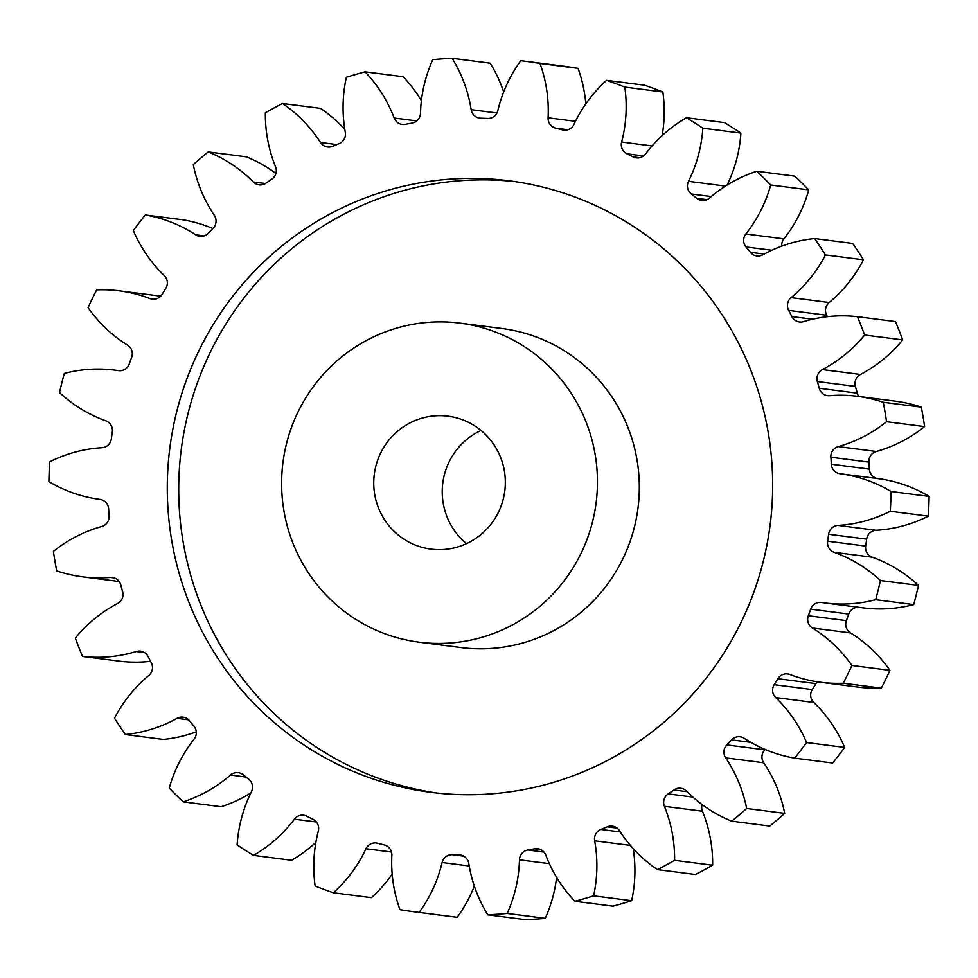 <?xml version="1.0" encoding="UTF-8"?>
<svg xmlns="http://www.w3.org/2000/svg" width="978" height="978" viewBox="0 0 978 978"><rect width="100%" height="100%" fill="white"/><g stroke="black" fill="none" stroke-linecap="round" stroke-linejoin="round"><path stroke-width="1.47" d="M426.542 791.74A308.253 302.593 -82.7 0 0 430.723 792.314A308.253 302.593 -82.7 0 0 769.833 527.215A308.253 302.593 -82.7 0 0 513.413 181.37A308.253 302.593 -82.7 0 0 509.22 180.808A308.253 302.593 -82.7 0 0 170.123 445.895A308.253 302.593 -82.7 0 0 426.542 791.74M448.975 416.31A67.017 65.783 97.3 0 1 504.721 491.494A67.017 65.783 97.3 0 1 431.005 549.123A67.017 65.783 97.3 0 1 430.1 549A67.017 65.783 97.3 0 1 374.354 473.817A67.017 65.783 97.3 0 1 448.071 416.188A67.017 65.783 97.3 0 1 448.975 416.31M416.872 641.874A160.832 157.874 97.3 0 1 283.094 461.433A160.832 157.874 97.3 0 1 460.015 323.131A160.832 157.874 97.3 0 1 462.203 323.425A160.832 157.874 97.3 0 1 595.981 503.866A160.832 157.874 97.3 0 1 419.061 642.167A160.832 157.874 97.3 0 1 416.872 641.874M419.061 642.167L460.919 647.546A160.832 157.874 -82.7 0 0 637.839 509.232A160.832 157.874 -82.7 0 0 504.049 328.791A160.832 157.874 -82.7 0 0 501.873 328.498L460.015 323.131M118.411 370.638A10.183 10 97.3 0 1 118.289 370.625A137.519 134.988 -82.7 0 0 116.737 370.393A137.519 134.988 -82.7 0 0 114.866 370.136A137.519 134.988 -82.7 0 0 64.303 373.4A428.877 421.005 97.3 0 0 59.524 392.581A137.519 134.988 -82.7 0 0 105.795 420.809A10.183 10 97.3 0 1 112.323 431.921A368.572 361.799 -82.7 0 0 111.333 438.865A10.183 10 97.3 0 1 101.957 447.716A137.519 134.988 -82.7 0 0 49.658 461.861A428.877 421.005 97.3 0 0 48.9 481.604A137.519 134.988 -82.7 0 0 99.964 499.391A10.183 10 97.3 0 1 108.631 508.878A368.572 361.799 -82.7 0 0 109.084 515.871A10.183 10 97.3 0 1 101.712 526.506A137.519 134.988 -82.7 0 0 53.399 551.396A428.877 421.005 97.3 0 0 56.675 570.859A137.519 134.988 -82.7 0 0 82.409 576.812A137.519 134.988 -82.7 0 0 110.318 577.423A10.183 10 97.3 0 1 120.734 584.856A368.572 361.799 -82.7 0 0 122.605 591.592A10.183 10 97.3 0 1 117.556 603.548A137.519 134.988 -82.7 0 0 75.33 638.096A428.877 421.005 97.3 0 0 82.519 656.421A137.519 134.988 -82.7 0 0 136.382 651.482A10.183 10 97.3 0 1 148.106 656.544A368.572 361.799 -82.7 0 0 151.309 662.729A10.183 10 97.3 0 1 148.803 675.468A137.519 134.988 -82.7 0 0 114.524 718.182A428.877 421.005 97.3 0 0 125.306 734.551A137.519 134.988 -82.7 0 0 177.03 718.341A10.183 10 97.3 0 1 189.536 720.798A368.572 361.799 -82.7 0 0 193.937 726.165A10.183 10 97.3 0 1 194.096 739.148A137.519 134.988 -82.7 0 0 169.243 788.134A428.877 421.005 97.3 0 0 183.143 801.85A137.519 134.988 -82.7 0 0 230.478 775.053A10.183 10 97.3 0 1 243.229 774.808A368.572 361.799 -82.7 0 0 248.632 779.124A10.183 10 97.3 0 1 251.432 791.777A137.519 134.988 -82.7 0 0 237.104 844.906A428.877 421.005 97.3 0 0 253.522 855.371A137.519 134.988 -82.7 0 0 294.39 819.173A10.183 10 97.3 0 1 306.823 816.227A368.572 361.799 -82.7 0 0 312.997 819.307A10.183 10 97.3 0 1 318.327 831.068A137.519 134.988 -82.7 0 0 315.148 886.019A428.877 421.005 97.3 0 0 333.351 892.767A137.519 134.988 -82.7 0 0 365.98 848.745A10.183 10 97.3 0 1 377.557 843.244A368.572 361.799 -82.7 0 0 384.232 844.931A10.183 10 97.3 0 1 391.848 855.31A137.519 134.988 -82.7 0 0 399.953 909.674A428.877 421.005 97.3 0 0 415.369 911.948A428.877 421.005 97.3 0 0 419.171 912.425A137.519 134.988 -82.7 0 0 442.117 862.486A10.183 10 97.3 0 1 452.325 854.662A368.572 361.799 -82.7 0 0 459.208 854.906A10.183 10 97.3 0 1 468.792 863.427A137.519 134.988 -82.7 0 0 487.826 914.833A428.877 421.005 97.3 0 0 507.191 913.452A137.519 134.988 -82.7 0 0 519.477 859.809A10.183 10 97.3 0 1 527.863 849.992A368.572 361.799 -82.7 0 0 534.66 848.782A10.183 10 97.3 0 1 545.773 855.078A137.519 134.988 -82.7 0 0 574.917 901.288A428.877 421.005 97.3 0 0 593.597 895.836A137.519 134.988 -82.7 0 0 594.661 840.811A10.183 10 97.3 0 1 600.883 829.442A368.572 361.799 -82.7 0 0 607.277 826.813A10.183 10 97.3 0 1 619.453 830.628A137.519 134.988 -82.7 0 0 657.424 869.601A428.877 421.005 97.3 0 0 674.6 860.322A137.519 134.988 -82.7 0 0 664.404 806.324A10.183 10 97.3 0 1 668.17 793.904A368.572 361.799 -82.7 0 0 673.891 789.992A10.183 10 97.3 0 1 686.593 791.129A137.519 134.988 -82.7 0 0 731.727 821.178A428.877 421.005 97.3 0 0 746.654 808.476A137.519 134.988 -82.7 0 0 725.639 757.877A10.183 10 97.3 0 1 726.801 744.943A368.572 361.799 -82.7 0 0 731.605 739.894A10.183 10 97.3 0 1 744.27 738.317A137.519 134.988 -82.7 0 0 794.601 758.133A428.877 421.005 97.3 0 0 806.618 742.559A137.519 134.988 -82.7 0 0 775.713 697.558A10.183 10 97.3 0 1 774.197 684.673A368.572 361.799 -82.7 0 0 777.877 678.732A10.183 10 97.3 0 1 789.955 674.514A137.519 134.988 -82.7 0 0 820.652 682.265A137.519 134.988 -82.7 0 0 843.28 683.219A428.877 421.005 97.3 0 0 851.875 665.456A137.519 134.988 -82.7 0 0 812.425 628.023A10.183 10 97.3 0 1 808.305 615.761A368.572 361.799 -82.7 0 0 810.689 609.172A10.183 10 97.3 0 1 821.654 602.485A137.519 134.988 -82.7 0 0 825.077 602.974A137.519 134.988 -82.7 0 0 875.652 599.71A428.877 421.005 97.3 0 0 880.432 580.541A137.519 134.988 -82.7 0 0 834.161 552.313A10.183 10 97.3 0 1 827.632 541.189A368.572 361.799 -82.7 0 0 828.623 534.245A10.183 10 97.3 0 1 837.987 525.406A137.519 134.988 -82.7 0 0 890.286 511.249A428.877 421.005 97.3 0 0 891.056 491.506A137.519 134.988 -82.7 0 0 841.545 473.927A137.519 134.988 -82.7 0 0 839.992 473.719A10.183 10 97.3 0 1 831.324 464.232A368.572 361.799 -82.7 0 0 830.872 457.239A10.183 10 97.3 0 1 838.244 446.616A137.519 134.988 -82.7 0 0 886.557 421.714A428.877 421.005 97.3 0 0 883.268 402.264A137.519 134.988 -82.7 0 0 859.417 396.567A137.519 134.988 -82.7 0 0 857.547 396.31A137.519 134.988 -82.7 0 0 829.637 395.687A10.183 10 97.3 0 1 819.222 388.254A368.572 361.799 -82.7 0 0 817.351 381.518A10.183 10 97.3 0 1 822.4 369.574A137.519 134.988 -82.7 0 0 864.613 335.014A428.877 421.005 97.3 0 0 857.425 316.701A137.519 134.988 -82.7 0 0 803.574 321.628A10.183 10 97.3 0 1 791.85 316.579A368.572 361.799 -82.7 0 0 788.647 310.381A10.183 10 97.3 0 1 791.141 297.642A137.519 134.988 -82.7 0 0 825.432 254.94A428.877 421.005 97.3 0 0 814.65 238.559A137.519 134.988 -82.7 0 0 762.926 254.781A10.183 10 97.3 0 1 750.419 252.324A368.572 361.799 -82.7 0 0 746.018 246.957A10.183 10 97.3 0 1 745.859 233.974A137.519 134.988 -82.7 0 0 770.713 184.989A428.877 421.005 97.3 0 0 756.813 171.26A137.519 134.988 -82.7 0 0 709.478 198.057A10.183 10 97.3 0 1 696.727 198.302A368.572 361.799 -82.7 0 0 691.324 193.986A10.183 10 97.3 0 1 688.512 181.333A137.519 134.988 -82.7 0 0 702.84 128.204A428.877 421.005 97.3 0 0 686.434 117.739A137.519 134.988 -82.7 0 0 645.566 153.949A10.183 10 97.3 0 1 633.121 156.883A368.572 361.799 -82.7 0 0 626.947 153.815A10.183 10 97.3 0 1 621.629 142.042A137.519 134.988 -82.7 0 0 624.808 87.091A428.877 421.005 97.3 0 0 606.592 80.343A137.519 134.988 -82.7 0 0 573.976 124.377A10.183 10 97.3 0 1 562.399 129.878A368.572 361.799 -82.7 0 0 555.724 128.179A10.183 10 97.3 0 1 548.096 117.812A137.519 134.988 -82.7 0 0 539.99 63.436A428.877 421.005 97.3 0 0 530.406 61.956A428.877 421.005 97.3 0 0 524.587 61.162A428.877 421.005 97.3 0 0 520.785 60.697A137.519 134.988 -82.7 0 0 497.839 110.624A10.183 10 97.3 0 1 487.619 118.46A368.572 361.799 -82.7 0 0 480.748 118.216A10.183 10 97.3 0 1 471.164 109.683A137.519 134.988 -82.7 0 0 452.129 58.277A428.877 421.005 97.3 0 0 432.753 59.658A137.519 134.988 -82.7 0 0 420.479 113.314A10.183 10 97.3 0 1 412.08 123.118A368.572 361.799 -82.7 0 0 405.295 124.34A10.183 10 97.3 0 1 394.183 118.032A137.519 134.988 -82.7 0 0 365.038 71.834A428.877 421.005 97.3 0 0 346.359 77.286A137.519 134.988 -82.7 0 0 345.295 132.311A10.183 10 97.3 0 1 339.073 143.668A368.572 361.799 -82.7 0 0 332.679 146.297A10.183 10 97.3 0 1 320.503 142.495A137.519 134.988 -82.7 0 0 282.532 103.509A428.877 421.005 97.3 0 0 265.356 112.8A137.519 134.988 -82.7 0 0 275.551 166.786A10.183 10 97.3 0 1 271.786 179.206A368.572 361.799 -82.7 0 0 266.053 183.131A10.183 10 97.3 0 1 253.363 181.994A137.519 134.988 -82.7 0 0 208.216 151.932A428.877 421.005 97.3 0 0 193.302 164.634A137.519 134.988 -82.7 0 0 214.304 215.246A10.183 10 97.3 0 1 213.155 228.18A368.572 361.799 -82.7 0 0 208.351 233.216A10.183 10 97.3 0 1 195.686 234.793A137.519 134.988 -82.7 0 0 145.355 214.977A428.877 421.005 97.3 0 0 133.338 230.551A137.519 134.988 -82.7 0 0 164.243 275.551A10.183 10 97.3 0 1 165.747 288.437A368.572 361.799 -82.7 0 0 162.079 294.39A10.183 10 97.3 0 1 150.001 298.608A137.519 134.988 -82.7 0 0 121.162 291.102A137.519 134.988 -82.7 0 0 119.292 290.845A137.519 134.988 -82.7 0 0 96.663 289.891A428.877 421.005 97.3 0 0 88.081 307.654A137.519 134.988 -82.7 0 0 127.531 345.087A10.183 10 97.3 0 1 131.639 357.361A368.572 361.799 -82.7 0 0 129.255 363.95A10.183 10 97.3 0 1 118.411 370.638M819.222 388.254L857.266 393.144A10.183 10 -82.7 0 0 858.843 396.469M831.324 464.232L869.369 469.122A10.183 10 -82.7 0 0 878.036 478.609L839.992 473.719M160.673 296.2A137.519 134.988 -82.7 0 0 159.206 295.992A137.519 134.988 -82.7 0 0 157.348 295.735L119.292 290.845M883.268 402.264L921.325 407.141A137.519 134.988 -82.7 0 0 897.462 401.445A137.519 134.988 -82.7 0 0 895.591 401.188L857.547 396.31M891.056 491.506L929.1 496.396A137.519 134.988 -82.7 0 0 879.589 478.817A137.519 134.988 -82.7 0 0 878.036 478.609M524.587 61.162L562.631 66.052A428.877 421.005 97.3 0 1 568.45 66.834A428.877 421.005 97.3 0 1 578.047 68.326L539.99 63.436M466.518 543.621A67.017 65.783 97.3 0 1 481.042 430.467M212.825 228.51A137.519 134.988 -82.7 0 0 183.399 219.867L145.355 214.977M275.93 173.448A137.519 134.988 -82.7 0 0 246.273 156.822L208.216 151.932M344.806 129.426A137.519 134.988 -82.7 0 0 320.576 108.399L282.532 103.509M421.396 100.648A137.519 134.988 -82.7 0 0 403.083 76.712L365.038 71.834M503.682 91.92A137.519 134.988 -82.7 0 0 490.174 63.167L452.129 58.277M585.822 103.864A137.519 134.988 -82.7 0 0 578.047 68.326M606.592 80.343L644.649 85.233A428.877 421.005 97.3 0 1 662.852 91.981L624.808 87.091M662.13 135.636A137.519 134.988 -82.7 0 0 662.852 91.981M686.434 117.739L724.478 122.629A428.877 421.005 97.3 0 1 740.896 133.094L702.84 128.204M727.167 184.989A137.519 134.988 -82.7 0 0 740.896 133.094M756.813 171.26L794.857 176.15A428.877 421.005 97.3 0 1 808.757 189.866L770.713 184.989M745.859 233.974L783.904 238.852A137.519 134.988 -82.7 0 0 808.757 189.866M783.904 238.852A10.183 10 -82.7 0 0 781.728 246.15M814.65 238.559L852.694 243.449A428.877 421.005 97.3 0 1 863.476 259.818L825.432 254.94M791.141 297.642L829.197 302.532A137.519 134.988 -82.7 0 0 863.476 259.818M829.197 302.532A10.183 10 -82.7 0 0 826.691 315.271L788.647 310.381M827.437 316.689A368.572 361.799 -82.7 0 0 826.691 315.271M857.425 316.701L895.481 321.579A428.877 421.005 97.3 0 1 902.67 339.904L864.613 335.014M822.4 369.574L860.444 374.452A137.519 134.988 -82.7 0 0 902.67 339.904M860.444 374.452A10.183 10 -82.7 0 0 855.395 386.408L817.351 381.518M857.266 393.144A368.572 361.799 -82.7 0 0 855.395 386.408M921.325 407.141A428.877 421.005 97.3 0 1 924.601 426.604L886.557 421.714M838.244 446.616L876.288 451.494A137.519 134.988 -82.7 0 0 924.601 426.604M876.288 451.494A10.183 10 -82.7 0 0 868.916 462.129L830.872 457.239M869.369 469.122A368.572 361.799 -82.7 0 0 868.916 462.129M929.1 496.396A428.877 421.005 97.3 0 1 928.342 516.139L890.286 511.249M837.987 525.406L876.043 530.284A137.519 134.988 -82.7 0 0 928.342 516.139M876.043 530.284A10.183 10 -82.7 0 0 866.667 539.135L828.623 534.245M827.632 541.189L865.677 546.079A368.572 361.799 -82.7 0 0 866.667 539.135M865.677 546.079A10.183 10 -82.7 0 0 872.205 557.191L834.161 552.313M825.077 602.974L863.134 607.864A137.519 134.988 -82.7 0 0 913.696 604.6A428.877 421.005 97.3 0 0 918.476 585.419A137.519 134.988 -82.7 0 0 872.205 557.191M858.476 607.265A10.183 10 -82.7 0 0 848.745 614.05L810.689 609.172M808.305 615.761L846.361 620.639A368.572 361.799 -82.7 0 0 848.745 614.05M846.361 620.639A10.183 10 -82.7 0 0 850.469 632.913L812.425 628.023M820.652 682.265L858.708 687.155A137.519 134.988 -82.7 0 0 881.337 688.109A428.877 421.005 97.3 0 0 889.919 670.346A137.519 134.988 -82.7 0 0 850.469 632.913M817.327 681.8A10.183 10 -82.7 0 0 815.921 683.61L777.877 678.732M774.197 684.673L812.253 689.563A368.572 361.799 -82.7 0 0 815.921 683.61M812.253 689.563A10.183 10 -82.7 0 0 813.757 702.448L775.713 697.558M794.601 758.133L832.645 763.023A428.877 421.005 97.3 0 0 844.662 747.449A137.519 134.988 -82.7 0 0 813.757 702.448M726.801 744.943L764.845 749.82A368.572 361.799 -82.7 0 0 765.175 749.49M764.845 749.82A10.183 10 -82.7 0 0 763.696 762.754L725.639 757.877M731.727 821.178L769.784 826.068A428.877 421.005 97.3 0 0 784.698 813.366A137.519 134.988 -82.7 0 0 763.696 762.754M702.07 804.552A10.183 10 -82.7 0 0 702.448 811.214L664.404 806.324M657.424 869.601L695.468 874.491A428.877 421.005 97.3 0 0 712.644 865.2A137.519 134.988 -82.7 0 0 702.448 811.214M574.917 901.288L612.961 906.166A428.877 421.005 97.3 0 0 631.641 900.714A137.519 134.988 -82.7 0 0 633.194 848.574M487.826 914.833L525.871 919.723A428.877 421.005 97.3 0 0 545.247 918.342A137.519 134.988 -82.7 0 0 556.604 877.352M415.369 911.948L453.413 916.838A428.877 421.005 97.3 0 0 457.215 917.303A137.519 134.988 -82.7 0 0 474.318 886.08M333.351 892.767L371.408 897.657A137.519 134.988 -82.7 0 0 392.178 874.136M253.522 855.371L291.566 860.261A137.519 134.988 -82.7 0 0 315.87 842.364M183.143 801.85L221.187 806.74A137.519 134.988 -82.7 0 0 250.833 793.011M125.306 734.551L163.35 739.441A137.519 134.988 -82.7 0 0 196.272 731.85M82.519 656.421L120.575 661.299A137.519 134.988 -82.7 0 0 150.563 661.311M918.476 585.419L880.432 580.541M913.696 604.6L875.652 599.71M889.919 670.346L851.875 665.456M881.337 688.109L843.28 683.219M844.662 747.449L806.618 742.559M784.698 813.366L746.654 808.476M712.644 865.2L674.6 860.322M631.641 900.714L593.597 895.836M545.247 918.342L507.191 913.452M457.215 917.303L419.171 912.425M514.929 181.59A308.253 302.593 -82.7 0 0 181.26 449.501A308.253 302.593 -82.7 0 0 436.445 792.987M150.001 298.608L154.61 299.195M195.686 234.793L204.206 235.894M253.363 181.994L265.429 183.534M320.503 142.495L336.799 144.585M394.183 118.032L416.799 120.942M471.164 109.683L496.958 112.996M562.399 129.878L564.929 130.196M633.121 156.883L639.698 157.727M696.727 198.302L707.045 199.634M750.419 252.324L764.185 254.084M791.85 316.579L812.559 319.231M114.389 577.949L110.318 577.423M144.402 652.522L136.382 651.482M188.644 719.832L177.03 718.341M246.004 777.045L230.478 775.053M316.383 821.997L294.39 819.173M391.481 852.021L365.98 848.745M469.208 865.97L442.117 862.486M452.325 854.662L463.694 856.117M461.188 855.163L459.208 854.906M549.355 863.647L519.477 859.809M527.863 849.992L543.988 852.058M540.7 849.552L534.66 848.782M630.407 845.395L594.661 840.811M600.883 829.442L620.309 831.936M617.118 828.085L607.277 826.813M668.17 793.904L692.876 797.082M687.155 791.691L673.891 789.992M750.86 742.363L731.605 739.894M771.813 250.258L746.018 246.957M711.238 196.541L691.324 193.986M688.512 181.333L725.444 186.077M643.561 155.942L626.947 153.815M621.629 142.042L652.069 145.954M567.876 129.744L555.724 128.179M548.096 117.812L575.455 121.321M119.157 581.531L82.409 576.812M119.524 370.735L114.866 370.136"/></g></svg>
